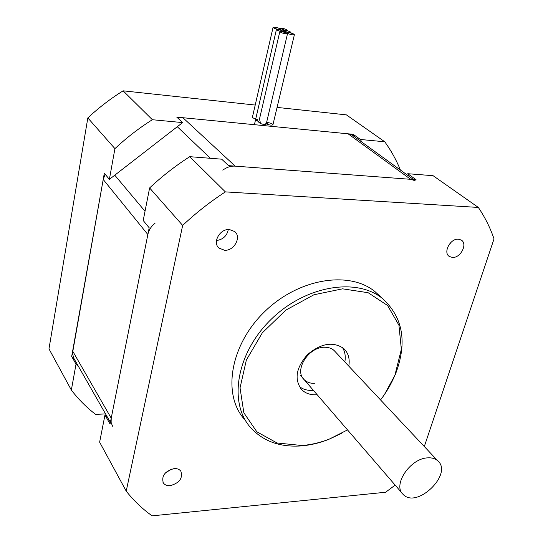 <?xml version="1.0" encoding="UTF-8"?>
<svg xmlns="http://www.w3.org/2000/svg" width="543" height="543" viewBox="0 0 543 543"><rect width="100%" height="100%" fill="white"/><g stroke="black" fill="none" stroke-linecap="round" stroke-linejoin="round"><path stroke-width="0.81" d="M222.82 170.163C226.689 167.23 230.809 165.886 235.18 166.144L410.644 179.312L415.123 180.71M353.574 136.089L352.373 135.221L348.09 133.809L182.923 117.716L177.832 118.102M105.152 174.222L103.211 179.482L72.463 353.364L73.76 358.176L110.378 422.379M112.55 426.194L111.118 422.447L111.213 418.191L147.852 234.542C148.816 230.076 151.219 226.302 155.054 223.207M409.225 176.434L407.745 173.712L416.06 179.719L228.589 165.649L221.68 159.174L189.758 156.683C175.491 165.805 162.113 176.231 149.61 187.953L143.209 220.506L149.196 227.788L110.059 423.981L104.969 415.028L107.853 417.947M395.148 485.123L385.591 492.25L152.121 515.85C142.388 508.92 133.761 500.687 126.22 491.144L182.658 225.42C195.996 212.89 210.236 201.711 225.372 191.889L478.329 207.44C484.953 217.2 490.186 227.687 494.028 238.9L424.307 446.516M478.329 207.44L433.083 175.688L407.745 173.712M104.969 415.028L99.634 442.165L126.22 491.144M347.52 429.913L329.445 439.022C320.2 442.66 310.996 444.819 301.84 445.498L277.052 442.993L256.846 431.8L243.841 412.775L240.04 387.872L246.359 360.023L262.31 332.859L285.903 310.08L313.929 294.768L342.579 288.828L368.134 292.711L387.573 305.485L398.935 325.203L401.352 349.319L394.951 375.077C391.36 383.765 386.562 392.053 380.555 399.947M384.587 394.327L395.399 374.344C407.528 342.606 403.164 317.288 382.32 298.385C356.398 277.303 305.424 285.632 271.106 319.379C236.531 352.882 228.325 402.315 250.296 427.266C262.744 441.059 279.557 447.283 300.734 445.946C310.046 445.246 319.406 443.047 328.807 439.348L341.533 433.382M244.14 418.979C222.243 394.075 230.225 345.002 264.421 311.872C298.358 278.491 348.939 270.407 374.785 291.448L380.595 296.797M317.166 394.727L316.209 394.788C310.189 394.999 305.336 393.275 301.643 389.63C294.041 379.414 296.01 367.713 307.562 354.538C321.076 343.251 333.137 341.248 343.746 348.531C348.341 352.923 350.018 358.787 348.782 366.131M299.247 386.46C302.804 389.283 307.209 390.607 312.449 390.424L313.406 390.363M344.846 361.937C345.816 356.371 345.009 351.538 342.416 347.452M437.678 460.749C435.14 458.523 431.76 457.566 427.538 457.871C410.026 458.468 392.284 485.333 403.171 494.429C416.915 509.368 453.486 473.672 437.678 460.749L334.115 350.52C331.644 348.294 328.467 347.201 324.599 347.242C308.505 346.746 293.695 370.543 304.209 379.706C306.815 382.245 310.229 383.453 314.445 383.331M216.474 240.535C222.976 239.606 226.92 235.934 228.304 229.526M229.377 229.513L234.719 231.556C241.75 237.047 234.128 251.036 224.578 250.269L218.958 248.07C212.157 242.511 219.895 228.637 229.377 229.513M165.323 472.987L171.581 469.084M174.147 468.595C177.181 468.419 179.421 469.301 180.867 471.229C182.998 478.24 179.448 483.053 170.203 485.659C167.081 485.863 164.78 484.953 163.314 482.924C161.325 475.892 164.929 471.114 174.147 468.595M448.219 245.979L451.328 242.035M458.333 239.185L461.245 240.06C467.957 243.766 460.62 258.163 452.455 257.443L449.373 256.5C442.789 252.766 450.181 238.377 458.333 239.185M149.61 187.953L182.658 225.42M189.758 156.683L225.372 191.889M267.21 124.232L267.611 122.535C270.821 123.057 272.6 123.811 272.925 124.795C271.548 125.46 269.335 125.121 266.28 123.784M265.629 124.442L265.853 123.499M260.477 123.58L260.878 121.863L258.746 122.202C260.728 124.048 263.212 124.693 266.199 124.13L266.219 124.042M257.314 120.994L257.708 119.29L255.583 119.623C255.57 120.247 256.683 120.872 258.909 121.503M255.739 118.931C253.54 118.299 252.441 117.682 252.447 117.071L273.061 27.408M354.715 136.917L353.235 134.311L360.376 139.47L361.855 142.09M78.81 367.007L76.027 364.136L71.676 356.48L104.324 173.217L109.381 179.366L182.618 122.589L176.774 117.118L353.235 134.311M71.676 356.48L74.439 359.344M76.027 364.136L71.35 390.064C78.443 399.315 86.527 407.426 95.602 414.39L105.546 413.902M182.618 122.589L152.359 119.718C139.022 128.114 126.546 137.759 114.926 148.639L109.381 179.366M400.422 170.047C396.349 160.022 391.13 150.601 384.763 141.784L360.376 139.47M384.763 141.784L346.4 114.872L277.073 107.405M255.21 105.05L123.125 90.824C110.528 98.663 98.765 107.697 87.83 117.926L48.972 348.857L71.35 390.064M152.359 119.718L123.125 90.824M114.926 148.639L87.83 117.926M278.566 29.417L276.428 29.498C276.828 30.252 278.668 30.951 281.96 31.582L284.084 31.494L278.566 29.417L280.697 29.329L280.317 28.847C277.229 27.496 274.819 26.994 273.075 27.347C273.475 28.093 275.301 28.779 278.566 29.417M285.428 30.435L283.317 30.523L283.704 31.005L288.842 32.607L290.939 32.519C290.539 31.765 288.706 31.073 285.428 30.435L287.525 30.354C285.414 28.854 282.883 28.195 279.944 28.372L285.428 30.435M287.125 33.191L281.96 31.582L279.815 31.677C281.953 33.211 284.518 33.876 287.512 33.686L287.125 33.191C290.227 34.562 292.65 35.064 294.394 34.704C293.994 33.944 292.141 33.245 288.842 32.607L286.731 32.695L287.125 33.191M348.09 133.809L410.644 179.312M235.18 166.144L182.923 117.716M177.289 126.723L210.372 158.291M145.029 211.254L114.777 175.185M103.211 179.482L147.852 234.542M111.213 418.191L72.647 351.036M352.373 135.221L413.495 179.529M394.951 375.077L395.399 374.344M329.445 439.022L328.807 439.348M374.785 291.448L382.32 298.385M300.225 387.96L301.643 389.63M303.184 378.512L304.209 379.706M218.062 247.085L218.958 248.07M163.009 482.401L163.314 482.924M448.715 255.984L449.373 256.5M279.801 31.738L258.746 122.202M276.414 29.56L254.409 124.68M284.084 31.494L283.969 32.003M290.939 32.519L290.824 33.014M287.512 33.686L266.199 124.13M280.697 29.329L280.582 29.831M294.394 34.704L272.925 124.795M287.525 30.354L287.41 30.849M300.503 375.41L402.132 493.214"/></g></svg>
